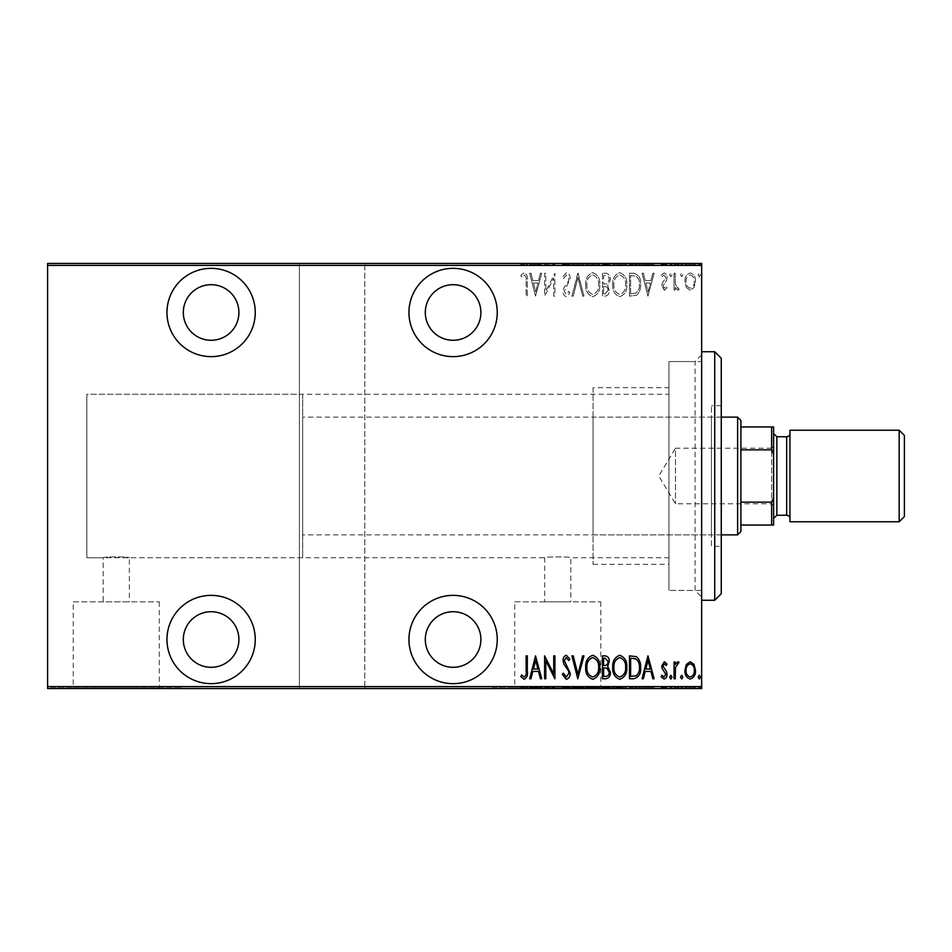 <?xml version="1.0" encoding="UTF-8"?>
<svg xmlns="http://www.w3.org/2000/svg" width="952" height="952" viewBox="0 0 952 952"><rect width="100%" height="100%" fill="white"/><g stroke="black" fill="none" stroke-linecap="round" stroke-linejoin="round"><path stroke-width="0.71" stroke-dasharray="4.76 3.57" d="M701.648 355.001L695.103 361.546L695.103 590.454L668.947 590.454L701.648 590.454L701.648 361.546L668.947 361.546L668.947 590.454L668.947 361.546L668.947 590.454L668.947 361.546L695.103 361.546L695.103 590.454L701.648 596.999L701.648 355.001L701.648 596.999M453.104 683.655A44.149 44.149 0 0 0 497.253 639.506A44.149 44.149 0 0 0 453.104 595.369A44.149 44.149 0 0 0 408.955 639.506A44.149 44.149 0 0 0 453.104 683.655M211.106 683.655A44.149 44.149 0 0 0 255.255 639.506A44.149 44.149 0 0 0 211.106 595.369A44.149 44.149 0 0 0 166.969 639.506A44.149 44.149 0 0 0 211.106 683.655M211.106 356.631A44.149 44.149 0 0 0 255.255 312.494A44.149 44.149 0 0 0 211.106 268.345A44.149 44.149 0 0 0 166.969 312.494A44.149 44.149 0 0 0 211.106 356.631M453.104 356.631A44.149 44.149 0 0 0 497.253 312.494A44.149 44.149 0 0 0 453.104 268.345A44.149 44.149 0 0 0 408.955 312.494A44.149 44.149 0 0 0 453.104 356.631M302.676 394.247L302.676 557.753L302.676 394.247L86.846 394.247L86.846 557.753L86.846 394.247L86.846 557.753L103.197 557.753C102.388 556.611 130.162 556.611 129.353 557.753C130.174 556.611 102.399 556.611 103.197 557.753L103.197 601.842L129.353 601.842L103.197 601.842M302.676 557.753L86.846 557.753L86.846 394.247L668.947 394.247L668.947 557.753L570.831 557.753L570.831 601.842L544.675 601.842L544.675 557.753C543.866 556.611 571.64 556.611 570.831 557.753C571.652 556.611 543.878 556.611 544.675 557.753L129.353 557.753L129.353 601.842M514.723 601.842L600.795 601.842L514.723 601.842L514.723 687.915L600.795 687.915L514.723 687.915M600.795 601.842L600.795 687.915M73.244 601.842L159.305 601.842L73.244 601.842L73.244 687.915L159.305 687.915L73.244 687.915M159.305 601.842L159.305 687.915M50.872 687.915L181.677 687.915L50.872 687.915L50.872 688.57L181.677 688.57L50.872 688.57M181.677 687.915L181.677 688.57M492.351 687.915L623.155 687.915L492.351 687.915L492.351 688.57L623.155 688.57L492.351 688.57M623.155 687.915L623.155 688.57M453.104 340.28A27.798 27.798 0 0 0 480.903 312.494A27.798 27.798 0 0 0 453.104 284.696A27.798 27.798 0 0 0 425.306 312.494A27.798 27.798 0 0 0 453.104 340.28M211.106 340.28A27.798 27.798 0 0 0 238.904 312.494A27.798 27.798 0 0 0 211.106 284.696A27.798 27.798 0 0 0 183.32 312.494A27.798 27.798 0 0 0 211.106 340.28M211.106 667.304A27.798 27.798 0 0 0 238.904 639.506A27.798 27.798 0 0 0 211.106 611.719A27.798 27.798 0 0 0 183.32 639.506A27.798 27.798 0 0 0 211.106 667.304M453.104 667.304A27.798 27.798 0 0 0 480.903 639.506A27.798 27.798 0 0 0 453.104 611.719A27.798 27.798 0 0 0 425.306 639.506A27.798 27.798 0 0 0 453.104 667.304M698.125 274.854L699.303 276.77L700.47 274.854L699.303 272.95L698.125 274.854L699.303 276.77L700.47 274.854L699.303 272.95L698.125 274.854M680.513 274.854L681.692 276.77L682.858 274.854L681.692 272.95L680.513 274.854L681.692 276.77L682.858 274.854L681.692 272.95L680.513 274.854M669.661 274.854L670.827 276.77L672.005 274.854L670.827 272.95L669.661 274.854L670.827 276.77L672.005 274.854L670.827 272.95L669.661 274.854M647.943 296.131L654.107 273.248L652.822 273.248L650.942 280.578L645.23 280.578L643.35 273.248L642.064 273.248L647.943 296.131L654.107 273.248L652.822 273.248L650.942 280.578L645.23 280.578L643.35 273.248L642.064 273.248L647.943 296.131M612.719 284.589C612.326 290.586 614.647 294.632 619.681 296.726C624.833 294.775 627.213 290.765 626.809 284.696C627.201 278.698 624.857 274.688 619.788 272.665C614.706 274.628 612.35 278.603 612.719 284.589C612.326 290.586 614.647 294.632 619.681 296.726C624.833 294.775 627.213 290.765 626.809 284.696C627.201 278.698 624.857 274.688 619.788 272.665C614.706 274.628 612.35 278.603 612.719 284.589M585.718 284.589C585.325 290.586 587.646 294.632 592.679 296.726C597.832 294.775 600.212 290.765 599.808 284.696C600.2 278.698 597.856 274.688 592.787 272.665C587.705 274.628 585.349 278.603 585.718 284.589C585.325 290.586 587.646 294.632 592.679 296.726C597.832 294.775 600.212 290.765 599.808 284.696C600.2 278.698 597.856 274.688 592.787 272.665C587.705 274.628 585.349 278.603 585.718 284.589M566.333 272.665L562.239 277.663L563.394 278.817L566.345 275.009L568.987 278.888L568.511 281.137L563.87 287.897L563.12 291.383C562.941 294.097 564.024 295.882 566.369 296.726L569.867 292.847L568.772 291.443L566.214 294.382L564.298 291.479L570.165 278.853C570.319 275.711 569.034 273.64 566.333 272.665L562.239 277.663L563.394 278.817L566.345 275.009L568.987 278.888L568.511 281.137L563.87 287.897L563.12 291.383C562.941 294.097 564.024 295.882 566.369 296.726L569.867 292.847L568.772 291.443L566.214 294.382L564.298 291.479L570.165 278.853C570.319 275.711 569.034 273.64 566.333 272.665M535.536 296.131L541.7 273.248L540.415 273.248L538.534 280.578L532.822 280.578L530.942 273.248L529.669 273.248L535.536 296.131L541.7 273.248L540.415 273.248L538.534 280.578L532.822 280.578L530.942 273.248L529.669 273.248L535.536 296.131M526.147 280.911L526.147 296.131L527.313 296.131L527.313 280.673C528.003 276.937 526.944 274.259 524.147 272.665L520.863 275.295L521.577 277.056L524.231 275.009C525.992 276.366 526.623 278.329 526.147 280.911L526.147 296.131L527.313 296.131L527.313 280.673C528.003 276.937 526.944 274.259 524.147 272.665L520.863 275.295L521.577 277.056L524.231 275.009C525.992 276.366 526.623 278.329 526.147 280.911M545.805 273.248L544.627 273.248L544.627 296.131L553.731 278.091L553.731 296.131L554.909 296.131L554.909 273.248L545.805 291.252L545.805 273.248L544.627 273.248L544.627 296.131L553.731 278.091L553.731 296.131L554.909 296.131L554.909 273.248L545.805 291.252L545.805 273.248M577.793 273.248L571.926 296.131L573.211 296.131L577.947 277.663L582.683 296.131L583.957 296.131L578.09 273.248L571.926 296.131L573.211 296.131L577.947 277.663L582.683 296.131L583.957 296.131L577.793 273.248M602.449 273.248L602.449 296.131L605.02 296.131C608.007 295.655 609.399 293.763 609.197 290.467L607.685 285.6L610.375 279.745C610.565 276.282 609.137 274.116 606.079 273.248L602.449 273.248L602.449 296.131L605.02 296.131C608.007 295.655 609.399 293.763 609.197 290.467L607.685 285.6L610.375 279.745C610.565 276.282 609.137 274.116 606.079 273.248L602.449 273.248M633.663 273.248L629.451 273.248L629.451 296.131L636.507 295.31C639.566 292.419 640.934 288.789 640.601 284.398C641.16 278.377 638.84 274.664 633.663 273.248L629.451 273.248L629.451 296.131L636.507 295.31C639.566 292.419 640.934 288.789 640.601 284.398C641.16 278.377 638.84 274.664 633.663 273.248M664.353 290.265L667.019 287.885L666.186 286.457L664.317 288.218L662.901 285.957L666.543 280.376L667.019 277.782C667.162 275.318 666.174 273.7 664.044 272.95L661.14 275.223L661.949 276.77L664.008 275.009L665.841 277.698L662.199 283.303L661.735 285.874L664.353 290.265L667.019 287.885L666.186 286.457L664.317 288.218L662.901 285.957L666.543 280.376L667.019 277.782C667.162 275.318 666.174 273.7 664.044 272.95L661.14 275.223L661.949 276.77L664.008 275.009L665.841 277.698L662.199 283.303L661.735 285.874L664.353 290.265M674.064 273.248L674.064 289.979L675.23 289.979L675.23 287.516L677.883 290.265L679.05 289.694L678.383 287.92L677.681 288.218L675.48 284.612L675.23 273.248L674.064 273.248L674.064 289.979L675.23 289.979L675.23 287.516L677.883 290.265L679.05 289.694L675.48 284.612L675.23 273.248L674.064 273.248M686.321 287.492L690.2 290.265L694.079 287.516L695.484 281.566C695.733 277.175 693.972 274.295 690.2 272.95C686.44 274.295 684.667 277.163 684.916 281.566L686.321 287.492L690.2 290.265L694.079 287.516L695.484 281.566C695.733 277.175 693.972 274.295 690.2 272.95C686.44 274.295 684.667 277.163 684.916 281.566L686.321 287.492M701.648 265.394L701.648 263.43L364.806 263.43L364.806 265.394L701.648 265.394L701.648 686.606L364.806 686.606L364.806 688.57L299.404 688.57L299.404 263.43L47.6 263.43L47.6 688.57L299.404 688.57L299.404 263.43L364.806 263.43L364.806 688.57L701.648 688.57L701.648 686.606M364.806 265.394L364.806 686.606M47.6 265.394L299.404 265.394M299.404 686.606L47.6 686.606M686.321 688.57L695.484 688.57L684.916 688.57L686.321 688.57L686.321 687.261L690.2 687.261L690.2 688.57L694.306 688.57L686.094 688.57L690.2 688.57L690.2 687.261L694.079 687.261L694.079 688.57M674.064 688.57L679.05 688.57L674.064 688.57L674.064 687.261L674.064 688.57M664.353 688.57L661.14 688.57L665.841 688.57L661.735 688.57L664.353 688.57L664.353 687.261L667.019 687.261L667.019 688.57L667.019 687.261L666.186 687.261L666.186 688.57M633.663 688.57L640.601 688.57L633.663 688.57L633.663 687.261L629.451 687.261L629.451 688.57L629.451 687.261L632.199 687.261L632.199 688.57L639.423 688.57L630.629 688.57L632.199 688.57L632.199 687.261L636.507 687.261L636.507 688.57M602.449 688.57L610.375 688.57L602.449 688.57L602.449 687.261L602.449 688.57M577.793 688.57L583.957 688.57L577.793 688.57L577.793 687.261L571.926 687.261L571.926 688.57M544.877 687.261L554.909 687.261L545.805 687.261L545.805 688.57L554.909 688.57L545.805 688.57L545.805 687.261L544.627 687.261L544.877 688.57M526.147 688.57L520.863 688.57L526.147 688.57L526.147 687.261L526.147 688.57M535.536 688.57L541.7 688.57L529.669 688.57L535.536 688.57L535.536 687.261L535.833 688.57M562.239 687.261L566.345 687.261L566.345 688.57L562.239 688.57L570.165 688.57L566.333 688.57L566.333 687.261L562.239 687.261L562.239 688.57M585.718 688.57L599.808 688.57L585.718 688.57L585.718 687.261L592.679 687.261L592.679 688.57M612.719 688.57L626.809 688.57L612.719 688.57L612.719 687.261L619.681 687.261L619.681 688.57M647.943 688.57L654.107 688.57L642.064 688.57L647.943 688.57L647.943 687.261L648.229 688.57M669.661 688.57L672.005 688.57L669.661 688.57L669.661 687.261L670.827 687.261L670.827 688.57L670.827 687.261L672.005 687.261L672.005 688.57M680.513 688.57L682.858 688.57L680.513 688.57L680.513 687.261L681.692 687.261L681.692 688.57L681.692 687.261L682.858 687.261L682.858 688.57M698.125 688.57L700.47 688.57L698.125 688.57L698.125 687.261L699.303 687.261L699.303 688.57L699.303 687.261L700.47 687.261L700.47 688.57M686.321 263.43L695.484 263.43L684.916 263.43L686.321 263.43L686.321 264.739L690.2 264.739L690.2 263.43L694.306 263.43L686.094 263.43L690.2 263.43L690.2 264.739L694.079 264.739L694.079 263.43M674.064 263.43L679.05 263.43L674.064 263.43L674.064 264.739L674.064 263.43M664.353 263.43L661.14 263.43L665.841 263.43L661.735 263.43L664.353 263.43L664.353 264.739L667.019 264.739L667.019 263.43L667.019 264.739L666.186 264.739L666.186 263.43M633.663 263.43L640.601 263.43L633.663 263.43L633.663 264.739L629.451 264.739L629.451 263.43L629.451 264.739L632.199 264.739L632.199 263.43L639.423 263.43L630.629 263.43L632.199 263.43L632.199 264.739L636.507 264.739L636.507 263.43M602.449 263.43L610.375 263.43L602.449 263.43L602.449 264.739L602.449 263.43M577.793 263.43L583.957 263.43L577.793 263.43L577.793 264.739L571.926 264.739L571.926 263.43M544.877 264.739L554.909 264.739L545.805 264.739L545.805 263.43L554.909 263.43L545.805 263.43L545.805 264.739L544.627 264.739L544.877 263.43M526.147 263.43L520.863 263.43L526.147 263.43L526.147 264.739L526.147 263.43M535.536 263.43L541.7 263.43L529.669 263.43L535.536 263.43L535.536 264.739L535.833 263.43M562.239 264.739L566.345 264.739L566.345 263.43L562.239 263.43L570.165 263.43L566.333 263.43L566.333 264.739L562.239 264.739L562.239 263.43M585.718 263.43L599.808 263.43L585.718 263.43L585.718 264.739L592.679 264.739L592.679 263.43M612.719 263.43L626.809 263.43L612.719 263.43L612.719 264.739L619.681 264.739L619.681 263.43M647.943 263.43L654.107 263.43L642.064 263.43L647.943 263.43L647.943 264.739L648.229 263.43M669.661 263.43L672.005 263.43L669.661 263.43L669.661 264.739L670.827 264.739L670.827 263.43L670.827 264.739L672.005 264.739L672.005 263.43M680.513 263.43L682.858 263.43L680.513 263.43L680.513 264.739L681.692 264.739L681.692 263.43L681.692 264.739L682.858 264.739L682.858 263.43M698.125 263.43L700.47 263.43L698.125 263.43L698.125 264.739L699.303 264.739L699.303 263.43L699.303 264.739L700.47 264.739L700.47 263.43M668.947 557.753L668.947 394.247M524.147 264.739L520.863 264.739L527.313 264.739L527.313 263.43L527.313 264.739L524.147 264.739L524.147 263.43M520.863 264.739L520.863 263.43M521.577 264.739L521.577 263.43M523.338 264.739L523.338 263.43M524.231 264.739L524.231 263.43M535.833 264.739L541.7 264.739L541.7 263.43M541.7 264.739L540.415 264.739L540.415 263.43M540.415 264.739L538.534 264.739L538.534 263.43M538.534 264.739L532.822 264.739L532.822 263.43M532.822 264.739L530.942 264.739L530.942 263.43M530.942 264.739L529.669 264.739L529.669 263.43M529.669 264.739L535.536 264.739M533.429 264.739L537.939 264.739L533.429 264.739L533.429 263.43L537.939 263.43L533.429 263.43M537.939 264.739L537.939 263.43M535.678 264.739L535.678 263.43M553.731 264.739L553.731 263.43L553.731 264.739M554.909 264.739L554.909 263.43L554.909 264.739M554.635 264.739L554.635 263.43M563.394 264.739L563.394 263.43M568.987 264.739L563.12 264.739L570.165 264.739L566.333 264.739L568.987 264.739L568.987 263.43M568.511 264.739L568.511 263.43M563.87 264.739L563.87 263.43M563.12 264.739L563.12 263.43M566.369 264.739L566.369 263.43M569.867 264.739L569.867 263.43M568.772 264.739L568.772 263.43M566.214 264.739L566.214 263.43M564.298 264.739L564.298 263.43M565.179 264.739L565.179 263.43M566.987 264.739L566.987 263.43M570.165 264.739L570.165 263.43M571.926 264.739L573.211 264.739L573.211 263.43M573.211 264.739L577.947 264.739L577.947 263.43M577.947 264.739L582.683 264.739L582.683 263.43M582.683 264.739L583.957 264.739L583.957 263.43M583.957 264.739L578.09 264.739L578.09 263.43M592.679 264.739L599.808 264.739L599.808 263.43M599.808 264.739L592.787 264.739L592.787 263.43M592.787 264.739L585.718 264.739M592.739 264.739L598.63 264.739L586.896 264.739L592.739 264.739L592.739 263.43L598.63 263.43L586.896 263.43L592.739 263.43L592.739 264.739M598.63 264.739L598.63 263.43M586.896 264.739L586.896 263.43M605.02 264.739L610.375 264.739L602.449 264.739L605.02 264.739L605.02 263.43M609.197 264.739L609.197 263.43L603.627 263.43L609.197 263.43L609.197 264.739L603.627 264.739L609.197 264.739M607.685 264.739L607.685 263.43M610.375 264.739L610.375 263.43M606.079 264.739L606.079 263.43M608.03 264.739L603.627 264.739L608.03 264.739L608.03 263.43M605.234 264.739L605.234 263.43M603.627 264.739L603.627 263.43L603.627 264.739M604.425 264.739L604.425 263.43L604.401 264.739M606.876 264.739L606.876 263.43M605.365 264.739L605.365 263.43M619.681 264.739L626.809 264.739L626.809 263.43M626.809 264.739L619.788 264.739L619.788 263.43M619.788 264.739L612.719 264.739M619.74 264.739L625.631 264.739L613.897 264.739L619.74 264.739L619.74 263.43L625.631 263.43L613.897 263.43L619.74 263.43L619.74 264.739M625.631 264.739L625.631 263.43M613.897 264.739L613.897 263.43M636.507 264.739L640.601 264.739L640.601 263.43M640.601 264.739L633.663 264.739M631.581 264.739L639.423 264.739L631.581 264.739L631.581 263.43M630.629 264.739L630.629 263.43L630.629 264.739M635.805 264.739L635.805 263.43M639.423 264.739L639.423 263.43M636.126 264.739L636.126 263.43M648.229 264.739L654.107 264.739L654.107 263.43M654.107 264.739L652.822 264.739L652.822 263.43M652.822 264.739L650.942 264.739L650.942 263.43M650.942 264.739L645.23 264.739L645.23 263.43M645.23 264.739L643.35 264.739L643.35 263.43M643.35 264.739L642.064 264.739L642.064 263.43M642.064 264.739L647.943 264.739M645.825 264.739L650.347 264.739L645.825 264.739L645.825 263.43L650.347 263.43L645.825 263.43M650.347 264.739L650.347 263.43M648.086 264.739L648.086 263.43M666.186 264.739L664.317 264.739L664.317 263.43M664.317 264.739L662.901 264.739L662.901 263.43M662.901 264.739L663.246 263.43M663.246 264.739L666.543 264.739L666.543 263.43M666.543 264.739L664.044 264.739L664.044 263.43L664.008 264.739L661.14 264.739L661.14 263.43M661.14 264.739L661.949 264.739L661.949 263.43M661.949 264.739L665.841 264.739L665.841 263.43M665.841 264.739L665.496 263.43M665.496 264.739L663.949 264.739L663.949 263.43M663.949 264.739L662.199 264.739L662.199 263.43M662.199 264.739L661.735 263.43M661.735 264.739L664.353 264.739M672.005 264.739L669.661 264.739M677.883 264.739L674.064 264.739L675.23 264.739L675.23 263.43L675.23 264.739L677.883 264.739L677.883 263.43M679.05 264.739L679.05 263.43M678.383 264.739L678.383 263.43M677.681 264.739L677.681 263.43M675.48 264.739L675.48 263.43M675.23 264.739L675.23 263.43M682.858 264.739L680.513 264.739M694.079 264.739L695.484 264.739L695.484 263.43M695.484 264.739L684.916 264.739L684.916 263.43M684.916 264.739L686.321 264.739M690.2 264.739L694.306 264.739L686.094 264.739L690.2 264.739L690.2 263.43L690.2 264.739M694.306 264.739L694.306 263.43M686.094 264.739L686.094 263.43M700.47 264.739L698.125 264.739M544.675 601.842L570.831 601.842M524.147 687.261L520.863 687.261L527.313 687.261L527.313 688.57L527.313 687.261L524.147 687.261L524.147 688.57M520.863 687.261L520.863 688.57M521.577 687.261L521.577 688.57M523.338 687.261L523.338 688.57M524.231 687.261L524.231 688.57M535.833 687.261L541.7 687.261L541.7 688.57M541.7 687.261L540.415 687.261L540.415 688.57M540.415 687.261L538.534 687.261L538.534 688.57M538.534 687.261L532.822 687.261L532.822 688.57M532.822 687.261L530.942 687.261L530.942 688.57M530.942 687.261L529.669 687.261L529.669 688.57M529.669 687.261L535.536 687.261M533.429 687.261L537.939 687.261L533.429 687.261L533.429 688.57L537.939 688.57L533.429 688.57M537.939 687.261L537.939 688.57M535.678 687.261L535.678 688.57M553.731 687.261L553.731 688.57L553.731 687.261M554.909 687.261L554.909 688.57L554.909 687.261M554.635 687.261L554.635 688.57M563.394 687.261L563.394 688.57M568.987 687.261L563.12 687.261L570.165 687.261L566.333 687.261L568.987 687.261L568.987 688.57M568.511 687.261L568.511 688.57M563.87 687.261L563.87 688.57M563.12 687.261L563.12 688.57M566.369 687.261L566.369 688.57M569.867 687.261L569.867 688.57M568.772 687.261L568.772 688.57M566.214 687.261L566.214 688.57M564.298 687.261L564.298 688.57M565.179 687.261L565.179 688.57M566.987 687.261L566.987 688.57M570.165 687.261L570.165 688.57M571.926 687.261L573.211 687.261L573.211 688.57M573.211 687.261L577.947 687.261L577.947 688.57M577.947 687.261L582.683 687.261L582.683 688.57M582.683 687.261L583.957 687.261L583.957 688.57M583.957 687.261L578.09 687.261L578.09 688.57M592.679 687.261L599.808 687.261L599.808 688.57M599.808 687.261L592.787 687.261L592.787 688.57M592.787 687.261L585.718 687.261M592.739 687.261L598.63 687.261L586.896 687.261L592.739 687.261L592.739 688.57L598.63 688.57L586.896 688.57L592.739 688.57L592.739 687.261M598.63 687.261L598.63 688.57M586.896 687.261L586.896 688.57M605.02 687.261L610.375 687.261L602.449 687.261L605.02 687.261L605.02 688.57M609.197 687.261L609.197 688.57L603.627 688.57L609.197 688.57L609.197 687.261L603.627 687.261L609.197 687.261M607.685 687.261L607.685 688.57M610.375 687.261L610.375 688.57M606.079 687.261L606.079 688.57M608.03 687.261L603.627 687.261L608.03 687.261L608.03 688.57M605.234 687.261L605.234 688.57M603.627 687.261L603.627 688.57L603.627 687.261M604.425 687.261L604.425 688.57L604.401 687.261M606.876 687.261L606.876 688.57M605.365 687.261L605.365 688.57M619.681 687.261L626.809 687.261L626.809 688.57M626.809 687.261L619.788 687.261L619.788 688.57M619.788 687.261L612.719 687.261M619.74 687.261L625.631 687.261L613.897 687.261L619.74 687.261L619.74 688.57L625.631 688.57L613.897 688.57L619.74 688.57L619.74 687.261M625.631 687.261L625.631 688.57M613.897 687.261L613.897 688.57M636.507 687.261L640.601 687.261L640.601 688.57M640.601 687.261L633.663 687.261M631.581 687.261L639.423 687.261L631.581 687.261L631.581 688.57M630.629 687.261L630.629 688.57L630.629 687.261M635.805 687.261L635.805 688.57M639.423 687.261L639.423 688.57M636.126 687.261L636.126 688.57M648.229 687.261L654.107 687.261L654.107 688.57M654.107 687.261L652.822 687.261L652.822 688.57M652.822 687.261L650.942 687.261L650.942 688.57M650.942 687.261L645.23 687.261L645.23 688.57M645.23 687.261L643.35 687.261L643.35 688.57M643.35 687.261L642.064 687.261L642.064 688.57M642.064 687.261L647.943 687.261M645.825 687.261L650.347 687.261L645.825 687.261L645.825 688.57L650.347 688.57L645.825 688.57M650.347 687.261L650.347 688.57M648.086 687.261L648.086 688.57M666.186 687.261L664.317 687.261L664.317 688.57M664.317 687.261L662.901 687.261L662.901 688.57M662.901 687.261L663.246 688.57M663.246 687.261L666.543 687.261L666.543 688.57M666.543 687.261L664.044 687.261L664.044 688.57L664.008 687.261L661.14 687.261L661.14 688.57M661.14 687.261L661.949 687.261L661.949 688.57M661.949 687.261L665.841 687.261L665.841 688.57M665.841 687.261L665.496 688.57M665.496 687.261L663.949 687.261L663.949 688.57M663.949 687.261L662.199 687.261L662.199 688.57M662.199 687.261L661.735 688.57M661.735 687.261L664.353 687.261M672.005 687.261L669.661 687.261M677.883 687.261L674.064 687.261L675.23 687.261L675.23 688.57L675.23 687.261L677.883 687.261L677.883 688.57M679.05 687.261L679.05 688.57M678.383 687.261L678.383 688.57M677.681 687.261L677.681 688.57M675.48 687.261L675.48 688.57M675.23 687.261L675.23 688.57M682.858 687.261L680.513 687.261M694.079 687.261L695.484 687.261L695.484 688.57M695.484 687.261L684.916 687.261L684.916 688.57M684.916 687.261L686.321 687.261M690.2 687.261L694.306 687.261L686.094 687.261L690.2 687.261L690.2 688.57L690.2 687.261M694.306 687.261L694.306 688.57M686.094 687.261L686.094 688.57M700.47 687.261L698.125 687.261M533.429 282.934L537.939 282.934L535.678 291.728L533.429 282.934L537.939 282.934L535.678 291.728L533.429 282.934M592.739 275.009C596.975 276.544 598.939 279.781 598.63 284.707C598.915 289.587 596.952 292.811 592.739 294.382C588.55 292.752 586.599 289.503 586.896 284.6C586.622 279.745 588.562 276.544 592.739 275.009C596.975 276.544 598.939 279.781 598.63 284.707C598.915 289.587 596.952 292.811 592.739 294.382C588.55 292.752 586.599 289.503 586.896 284.6C586.622 279.745 588.562 276.544 592.739 275.009M606.876 283.839L603.627 284.101L603.627 275.592L605.365 275.592C607.912 275.699 609.197 277.08 609.197 279.745L606.876 283.839L603.627 284.101L603.627 275.592L605.365 275.592C607.912 275.699 609.197 277.08 609.197 279.745L606.876 283.839M608.03 290.42L605.234 293.787L603.627 293.787L603.627 286.457L604.425 286.457C606.852 286.552 608.054 287.885 608.03 290.42L605.234 293.787L603.627 293.787L603.627 286.457L604.425 286.457C606.852 286.552 608.054 287.885 608.03 290.42M619.74 275.009C623.976 276.544 625.94 279.781 625.631 284.707C625.916 289.587 623.953 292.811 619.74 294.382C615.551 292.752 613.6 289.503 613.897 284.6C613.612 279.745 615.563 276.544 619.74 275.009C623.976 276.544 625.94 279.781 625.631 284.707C625.916 289.587 623.953 292.811 619.74 294.382C615.551 292.752 613.6 289.503 613.897 284.6C613.612 279.745 615.563 276.544 619.74 275.009M631.581 293.787L630.629 293.787L630.629 275.592L636.126 276.175C638.59 278.281 639.696 281.019 639.423 284.41C639.708 288.039 638.506 290.955 635.805 293.145L630.629 293.787L630.629 275.592L636.126 276.175C638.59 278.281 639.696 281.019 639.423 284.41C639.708 288.039 638.506 290.955 635.805 293.145L631.581 293.787M645.825 282.934L650.347 282.934L648.086 291.728L645.825 282.934L650.347 282.934L648.086 291.728L645.825 282.934M690.2 275.009C693.115 276.009 694.484 278.186 694.306 281.554C694.484 284.922 693.115 287.147 690.2 288.218C687.284 287.147 685.916 284.934 686.094 281.554C685.916 278.186 687.284 276.009 690.2 275.009C693.115 276.009 694.484 278.186 694.306 281.554C694.484 284.922 693.115 287.147 690.2 288.218C687.284 287.147 685.916 284.934 686.094 281.554C685.916 278.186 687.284 276.009 690.2 275.009M526.147 671.089L526.147 655.868L527.313 655.868L527.313 671.327C528.003 675.063 526.944 677.741 524.147 679.335L520.863 676.705L521.577 674.944L524.231 676.991C525.992 675.634 526.623 673.671 526.147 671.089M535.536 655.868L541.7 678.752L540.415 678.752L538.534 671.422L532.822 671.422L530.942 678.752L529.669 678.752L535.536 655.868M533.429 669.066L537.939 669.066L535.678 660.271L533.429 669.066M545.805 678.752L544.627 678.752L544.627 655.868L553.731 673.909L553.731 655.868L554.909 655.868L554.909 678.752L545.805 660.747L545.805 678.752M566.333 679.335L562.239 674.337L563.394 673.183L566.345 676.991L568.987 673.112L568.511 670.862L563.87 664.103L563.12 660.617C562.941 657.903 564.024 656.118 566.369 655.273L569.867 659.153L568.772 660.557L566.214 657.618L564.298 660.521L570.165 673.147C570.319 676.289 569.034 678.359 566.333 679.335M577.793 678.752L571.926 655.868L573.211 655.868L577.947 674.337L582.683 655.868L583.957 655.868L577.793 678.752M585.718 667.412C585.325 661.414 587.646 657.368 592.679 655.273C597.832 657.225 600.212 661.235 599.808 667.304C600.2 673.302 597.856 677.312 592.787 679.335C587.705 677.372 585.349 673.397 585.718 667.412M592.739 676.991C596.975 675.456 598.939 672.219 598.63 667.293C598.915 662.413 596.952 659.189 592.739 657.618C588.55 659.248 586.599 662.497 586.896 667.4C586.622 672.255 588.562 675.456 592.739 676.991M602.449 678.752L602.449 655.868L605.02 655.868C608.007 656.344 609.399 658.237 609.197 661.533L607.685 666.4L610.375 672.255C610.565 675.718 609.137 677.883 606.079 678.752L602.449 678.752M606.876 668.161L603.627 667.899L603.627 676.408L605.365 676.408C607.912 676.301 609.197 674.92 609.197 672.255L606.876 668.161M608.03 661.581L605.234 658.213L603.627 658.213L603.627 665.543L604.425 665.543C606.852 665.448 608.054 664.115 608.03 661.581M612.719 667.412C612.326 661.414 614.647 657.368 619.681 655.273C624.833 657.225 627.213 661.235 626.809 667.304C627.201 673.302 624.857 677.312 619.788 679.335C614.706 677.372 612.35 673.397 612.719 667.412M619.74 676.991C623.976 675.456 625.94 672.219 625.631 667.293C625.916 662.413 623.953 659.189 619.74 657.618C615.551 659.248 613.6 662.497 613.897 667.4C613.612 672.255 615.563 675.456 619.74 676.991M633.663 678.752L629.451 678.752L629.451 655.868L636.507 656.69C639.566 659.581 640.934 663.211 640.601 667.602C641.16 673.623 638.84 677.336 633.663 678.752M631.581 658.213L630.629 658.213L630.629 676.408L636.126 675.825C638.59 673.718 639.696 670.981 639.423 667.59C639.708 663.961 638.506 661.045 635.805 658.855L631.581 658.213M647.943 655.868L654.107 678.752L652.822 678.752L650.942 671.422L645.23 671.422L643.35 678.752L642.064 678.752L647.943 655.868M645.825 669.066L650.347 669.066L648.086 660.271L645.825 669.066M664.353 661.735L667.019 664.115L666.186 665.543L664.317 663.782L662.901 666.043L666.543 671.624L667.019 674.218C667.162 676.682 666.174 678.3 664.044 679.05L661.14 676.777L661.949 675.23L664.008 676.991L665.841 674.302L662.199 668.697L661.735 666.126L664.353 661.735M669.661 677.146L670.827 675.23L672.005 677.146L670.827 679.05L669.661 677.146M674.064 678.752L674.064 662.021L675.23 662.021L675.23 664.484L677.883 661.735L679.05 662.306L675.48 667.388L675.23 678.752L674.064 678.752M680.513 677.146L681.692 675.23L682.858 677.146L681.692 679.05L680.513 677.146M686.321 664.508L690.2 661.735L694.079 664.484L695.484 670.434C695.733 674.825 693.972 677.705 690.2 679.05C686.44 677.705 684.667 674.837 684.916 670.434L686.321 664.508M690.2 676.991C693.115 675.991 694.484 673.814 694.306 670.446C694.484 667.078 693.115 664.853 690.2 663.782C687.284 664.853 685.916 667.066 686.094 670.446C685.916 673.814 687.284 675.991 690.2 676.991M698.125 677.146L699.303 675.23L700.47 677.146L699.303 679.05L698.125 677.146M593.072 417.131L593.072 534.869L593.072 417.131L711.453 417.131L711.453 534.869L711.453 417.131M593.072 534.869L711.453 534.869M721.271 546.305L721.271 405.695L721.271 546.305L711.453 546.305L711.453 405.695L711.453 546.305M721.271 405.695L711.453 405.695M593.072 387.702L593.072 564.298L593.072 387.702L668.947 387.702L668.947 564.298L668.947 387.702M593.072 564.298L668.947 564.298M701.648 361.546L701.648 590.454M701.648 351.728L701.648 600.272L701.648 351.728M714.726 351.728L714.726 600.272M721.271 593.727L721.271 358.273M773.595 505.762L771.632 503.798L771.632 448.202L675.48 448.202L675.48 503.798L675.48 448.202L658.784 476L675.48 503.798L771.632 503.798L771.632 448.202L773.595 446.238L773.595 505.762L773.595 446.238M721.271 417.131L302.676 417.131L302.676 534.869L302.676 417.131M721.271 534.869L302.676 534.869M740.894 531.597L740.894 420.403M737.621 417.131L737.621 534.869M773.595 426.948L771.632 426.948L771.632 449.844L773.595 454.318L773.595 426.948M740.894 426.948L771.632 426.948M740.894 525.052L773.595 525.052L773.595 454.318M740.894 449.844L771.632 449.844M773.595 497.682L771.632 502.156L771.632 525.052M740.894 502.156L771.632 502.156M773.595 518.519L773.595 433.481L773.595 518.519M789.946 518.519L789.946 433.481L789.946 518.519M789.946 430.221L789.946 521.779M899.164 430.221L899.164 521.779M904.4 516.555L904.4 435.445M776.856 436.754L776.856 515.246M566.083 264.739L566.083 263.43M664.698 264.739L664.698 263.43M566.083 687.261L566.083 688.57M664.698 687.261L664.698 688.57M786.673 436.754L786.673 515.246"/><path stroke-width="1.43" d="M453.104 683.655A44.149 44.149 0 0 0 497.253 639.506A44.149 44.149 0 0 0 453.104 595.369A44.149 44.149 0 0 0 408.955 639.506A44.149 44.149 0 0 0 453.104 683.655M211.106 683.655A44.149 44.149 0 0 0 255.255 639.506A44.149 44.149 0 0 0 211.106 595.369A44.149 44.149 0 0 0 166.969 639.506A44.149 44.149 0 0 0 211.106 683.655M211.106 356.631A44.149 44.149 0 0 0 255.255 312.494A44.149 44.149 0 0 0 211.106 268.345A44.149 44.149 0 0 0 166.969 312.494A44.149 44.149 0 0 0 211.106 356.631M453.104 356.631A44.149 44.149 0 0 0 497.253 312.494A44.149 44.149 0 0 0 453.104 268.345A44.149 44.149 0 0 0 408.955 312.494A44.149 44.149 0 0 0 453.104 356.631M453.104 284.696A27.798 27.798 0 0 1 480.903 312.494A27.798 27.798 0 0 1 453.104 340.28A27.798 27.798 0 0 1 425.306 312.494A27.798 27.798 0 0 1 453.104 284.696M211.106 284.696A27.798 27.798 0 0 1 238.904 312.494A27.798 27.798 0 0 1 211.106 340.28A27.798 27.798 0 0 1 183.32 312.494A27.798 27.798 0 0 1 211.106 284.696M211.106 611.719A27.798 27.798 0 0 1 238.904 639.506A27.798 27.798 0 0 1 211.106 667.304A27.798 27.798 0 0 1 183.32 639.506A27.798 27.798 0 0 1 211.106 611.719M453.104 611.719A27.798 27.798 0 0 1 480.903 639.506A27.798 27.798 0 0 1 453.104 667.304A27.798 27.798 0 0 1 425.306 639.506A27.798 27.798 0 0 1 453.104 611.719M686.321 664.508L690.2 661.735L694.079 664.484L695.484 670.434C695.733 674.825 693.972 677.705 690.2 679.05C686.44 677.705 684.667 674.837 684.916 670.434L686.321 664.508M674.064 678.752L674.064 662.021L675.23 662.021L675.23 664.484L677.883 661.735L679.05 662.306L675.48 667.388L675.23 678.752L674.064 678.752M664.353 661.735L667.019 664.115L666.186 665.543L664.317 663.782L662.901 666.043L666.543 671.624L667.019 674.218C667.162 676.682 666.174 678.3 664.044 679.05L661.14 676.777L661.949 675.23L664.008 676.991L665.841 674.302L662.199 668.697L661.735 666.126L664.353 661.735M633.663 678.752L629.451 678.752L629.451 655.868L636.507 656.69C639.566 659.581 640.934 663.211 640.601 667.602C641.16 673.623 638.84 677.336 633.663 678.752M602.449 678.752L602.449 655.868L605.02 655.868C608.007 656.344 609.399 658.237 609.197 661.533L607.685 666.4L610.375 672.255C610.565 675.718 609.137 677.883 606.079 678.752L602.449 678.752M577.793 678.752L571.926 655.868L573.211 655.868L577.947 674.337L582.683 655.868L583.957 655.868L577.793 678.752M545.805 678.752L544.627 678.752L544.627 655.868L553.731 673.909L553.731 655.868L554.909 655.868L554.909 678.752L545.805 660.747L545.805 678.752M526.147 671.089L526.147 655.868L527.313 655.868L527.313 671.327C528.003 675.063 526.944 677.741 524.147 679.335L520.863 676.705L521.577 674.944L524.231 676.991C525.992 675.634 526.623 673.671 526.147 671.089M701.648 686.606L701.648 688.57L47.6 688.57L47.6 686.606L701.648 686.606L701.648 265.394L47.6 265.394L47.6 263.43L701.648 263.43L701.648 265.394M47.6 686.606L47.6 265.394M535.536 655.868L541.7 678.752L540.415 678.752L538.534 671.422L532.822 671.422L530.942 678.752L529.669 678.752L535.536 655.868M566.333 679.335L562.239 674.337L563.394 673.183L566.345 676.991L568.987 673.112L568.511 670.862L563.87 664.103L563.12 660.617C562.941 657.903 564.024 656.118 566.369 655.273L569.867 659.153L568.772 660.557L566.214 657.618L564.298 660.521L570.165 673.147C570.319 676.289 569.034 678.359 566.333 679.335M585.718 667.412C585.325 661.414 587.646 657.368 592.679 655.273C597.832 657.225 600.212 661.235 599.808 667.304C600.2 673.302 597.856 677.312 592.787 679.335C587.705 677.372 585.349 673.397 585.718 667.412M612.719 667.412C612.326 661.414 614.647 657.368 619.681 655.273C624.833 657.225 627.213 661.235 626.809 667.304C627.201 673.302 624.857 677.312 619.788 679.335C614.706 677.372 612.35 673.397 612.719 667.412M647.943 655.868L654.107 678.752L652.822 678.752L650.942 671.422L645.23 671.422L643.35 678.752L642.064 678.752L647.943 655.868M669.661 677.146L670.827 675.23L672.005 677.146L670.827 679.05L669.661 677.146M680.513 677.146L681.692 675.23L682.858 677.146L681.692 679.05L680.513 677.146M698.125 677.146L699.303 675.23L700.47 677.146L699.303 679.05L698.125 677.146M537.939 669.066L535.678 660.271L533.429 669.066L537.939 669.066M598.63 667.293C598.915 662.413 596.952 659.189 592.739 657.618C588.55 659.248 586.599 662.497 586.896 667.4C586.622 672.255 588.562 675.456 592.739 676.991C596.975 675.456 598.939 672.219 598.63 667.293M605.234 658.213L603.627 658.213L603.627 665.543L604.425 665.543C606.852 665.448 608.054 664.115 608.03 661.581L605.234 658.213M604.401 667.899L603.627 667.899L603.627 676.408L605.365 676.408C607.912 676.301 609.197 674.92 609.197 672.255L606.876 668.161L604.401 667.899M625.631 667.293C625.916 662.413 623.953 659.189 619.74 657.618C615.551 659.248 613.6 662.497 613.897 667.4C613.612 672.255 615.563 675.456 619.74 676.991C623.976 675.456 625.94 672.219 625.631 667.293M630.629 658.213L630.629 676.408L636.126 675.825C638.59 673.718 639.696 670.981 639.423 667.59C639.708 663.961 638.506 661.045 635.805 658.855L630.629 658.213M650.347 669.066L648.086 660.271L645.825 669.066L650.347 669.066M694.306 670.446C694.484 667.078 693.115 664.853 690.2 663.782C687.284 664.853 685.916 667.066 686.094 670.446C685.916 673.814 687.284 675.991 690.2 676.991C693.115 675.991 694.484 673.814 694.306 670.446M714.726 351.728L721.271 358.273L721.271 593.727L714.726 600.272L714.726 351.728L701.648 351.728M714.726 600.272L701.648 600.272M737.621 417.131L740.894 420.403L740.894 531.597L737.621 534.869L737.621 417.131L721.271 417.131M737.621 534.869L721.271 534.869M740.894 426.948L773.595 426.948L773.595 525.052L771.632 525.052L771.632 502.156L773.595 497.682M773.595 454.318L771.632 449.844L771.632 426.948M740.894 449.844L771.632 449.844M740.894 502.156L771.632 502.156M740.894 525.052L771.632 525.052M904.4 435.445L904.4 516.555L899.164 521.779L899.164 430.221L904.4 435.445M773.595 518.519L776.856 515.246L776.856 436.754L773.595 433.481M776.856 515.246L786.673 515.246A3.272 3.272 0 0 1 789.946 518.519M776.856 436.754L786.673 436.754A3.272 3.272 0 0 0 789.946 433.481M899.164 521.779L789.946 521.779L789.946 430.221L899.164 430.221M786.673 515.246L786.673 436.754"/></g></svg>
